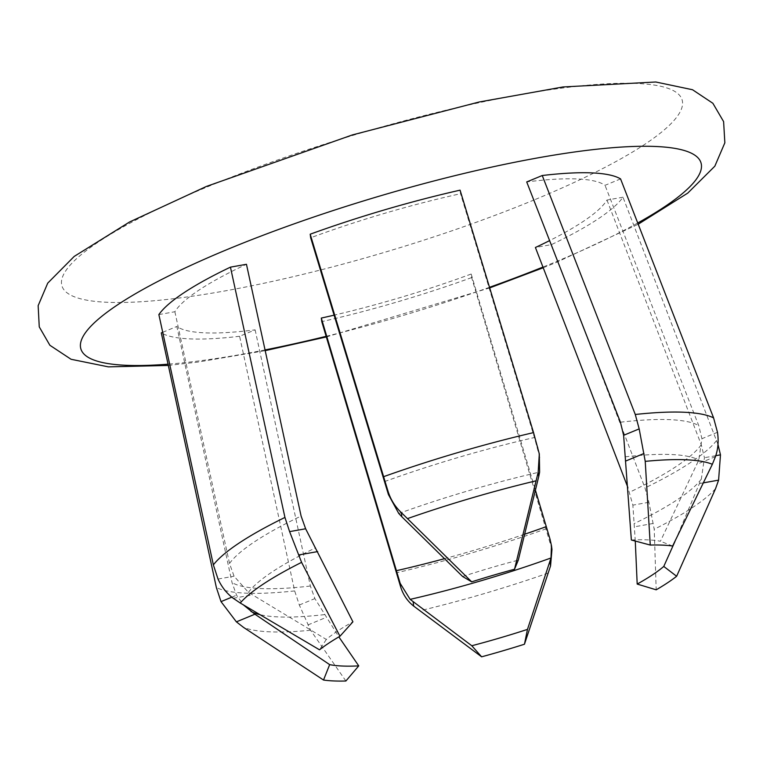 <?xml version="1.0" encoding="UTF-8"?>
<svg xmlns="http://www.w3.org/2000/svg" width="763" height="763" viewBox="0 0 763 763"><rect width="100%" height="100%" fill="white"/><g stroke="black" fill="none" stroke-linecap="round" stroke-linejoin="round"><path stroke-width="0.57" stroke-dasharray="3.81 2.86" d="M345.887 681.006L310.579 630.248L299.325 605.011L294.671 590.924L239.601 336.273L255.138 329.854A227.679 42.585 -16.7 0 1 176.835 326.469L232.057 582.636L236.568 595.197L243.655 605.107M255.138 329.854L310.369 586.022L314.871 598.593L338.858 636.895M239.601 336.273A245.6 45.942 -16.7 0 1 161.289 332.887M162.719 332.296L176.835 326.469M551.964 549.389L471.658 277.589L471.191 274.022A227.679 42.585 -16.7 0 1 334.118 315.157M471.658 277.589A245.6 45.942 -16.7 0 1 321.776 321.633M717.983 444.495L622.99 197.207A245.6 45.942 -16.7 0 1 551.411 244.637L535.407 247.489M622.99 197.207L606.976 200.059A227.679 42.585 -16.7 0 1 549.618 240.603M620.567 178.904L605.03 185.323A227.679 42.585 -16.7 0 0 526.718 181.937M460.079 190.159L460.556 193.726A227.679 42.585 -16.7 0 0 310.665 237.77M158.866 314.585L174.88 311.733A227.679 42.585 -16.7 0 1 246.459 264.294M471.191 274.022L535.397 490.142M606.976 200.059L701.273 444.743L704.449 457.705L701.331 479.078L674.95 541.482M635.274 541.034L632.87 505.135L627.854 487.414M551.411 244.637L645.012 487.967L648.893 502.283L654.225 529.255L656.19 589.818M631.354 540.004A186.658 34.917 -16.7 0 1 660.434 541.263L698.813 460.013L701.931 438.696L698.736 425.592L605.03 185.323M672.632 546.031L660.434 541.263M539.794 457.581L534.434 437.523L460.556 193.726M462.626 576.513A186.658 34.917 -16.7 0 1 518.296 560.147M174.88 311.733L229.52 563.485L234.05 576.199L248.423 592.374L326.326 639.451A186.658 34.917 -16.7 0 1 352.916 621.835M326.326 639.451L319.506 649.809M637.734 222.987A323.75 60.563 -16.7 0 1 553.137 262.911A323.75 60.563 -16.7 0 1 542.951 267.069M489.522 287.298A323.75 60.563 -16.7 0 1 326.144 336.33M265.019 349.94A323.75 60.563 -16.7 0 1 168.051 364.18M534.234 199.887A323.75 60.563 -16.7 0 1 107.163 302.282A323.75 60.563 -16.7 0 1 209.806 185.857A323.75 60.563 -16.7 0 1 636.876 83.463A323.75 60.563 -16.7 0 1 534.234 199.887M310.369 586.022A249.892 46.743 -16.7 0 1 232.057 582.636M324.542 614.616A240.24 44.941 -16.7 0 1 259.067 614.444M310.579 630.248A254.527 47.611 -16.7 0 1 243.454 627.339M294.671 590.924A267.689 50.072 -16.7 0 1 216.368 587.539M231.818 597.162L236.568 595.197M307.89 624.954L326.402 617.305M299.325 605.011L314.871 598.593M524.591 534.243A249.892 46.743 -16.7 0 1 444.552 558.669M548.254 573.032A254.527 47.611 -16.7 0 1 419.774 610.791M546.279 528.749A267.689 50.072 -16.7 0 1 396.398 572.794M550.543 542.903L550.075 539.336M701.273 444.743A249.892 46.743 -16.7 0 1 629.694 492.183M701.331 479.078A240.24 44.941 -16.7 0 1 634.063 523.656M715.58 488.597A254.527 47.611 -16.7 0 1 654.225 529.255M716.591 440.528A267.689 50.072 -16.7 0 1 645.012 487.967M648.893 502.283L632.87 505.135M653.242 523.456L634.167 526.861M703.658 482.807L699.518 483.542M715.78 455.683L704.449 457.705M620.424 422.206A249.892 46.743 -16.7 0 1 698.736 425.592M625.212 456.827A240.24 44.941 -16.7 0 1 698.813 460.013M717.478 432.278L701.931 438.696M715.475 456.579L696.962 464.228M384.552 481.577A249.892 46.743 -16.7 0 1 534.434 437.523M398.763 513.48A240.24 44.941 -16.7 0 1 539.622 472.078M537.839 446.946L538.306 450.513M229.52 563.485A249.892 46.743 -16.7 0 1 301.099 516.046M248.423 592.374A240.24 44.941 -16.7 0 1 315.691 547.786M233.259 598.297L252.334 594.892M218.027 579.05L234.05 576.199M168.327 365.448L198.39 362.015L265.171 350.656M326.326 336.941L489.703 287.909M543.218 267.746L556.475 262.358L638.211 224.208"/><path stroke-width="1.14" d="M338.858 636.895L358.744 665.889A186.658 34.917 -16.7 0 1 329.664 664.63L254.899 614.205L243.655 605.107M358.744 665.889L345.887 681.006A200.946 37.587 -16.7 0 1 323.512 680.033L329.664 664.63M162.719 332.296L161.289 332.887L216.368 587.539L221.022 601.625L236.387 621.855L243.454 627.339L323.512 680.033M535.397 490.142L550.075 539.336L551.468 545.717L551 557.972L527.471 629.389L524.458 644.23A200.946 37.587 -16.7 0 1 481.625 656.819L413.689 606.099C407.528 601.254 403.179 594.873 400.661 586.957L321.776 321.633L321.309 318.066A227.679 42.585 -16.7 0 0 334.118 315.157M549.618 240.603A227.679 42.585 -16.7 0 1 535.407 247.489L627.854 487.414M542.255 175.519L526.718 181.937L620.424 422.206L623.619 435.311L631.354 540.004L650.257 545.059A200.946 37.587 -16.7 0 1 672.632 546.031L712.356 464.276L715.475 456.579C718.107 449.035 718.775 440.928 717.478 432.278L713.586 417.876L620.567 178.904A245.6 45.942 -16.7 0 0 542.255 175.519L635.274 414.481A267.689 50.072 -16.7 0 1 713.586 417.876M471.696 581.835L401.3 512.564C394.986 506.603 390.532 499.422 387.947 490.99L310.198 234.203L310.665 237.77L388.424 494.558L398.763 513.48L401.863 516.809L462.626 576.513L471.696 581.835A200.946 37.587 -16.7 0 1 514.52 569.246L518.296 560.147L538.726 476.589L539.622 472.078L539.307 453.909L538.163 472.335L514.52 569.246M310.198 234.203A245.6 45.942 -16.7 0 1 460.079 190.159L533.547 432.611L539.307 453.909M230.445 267.145L246.459 264.294L301.099 516.046L305.629 528.769L352.916 621.835L339.955 636.256A200.946 37.587 -16.7 0 0 319.506 649.809L240.231 603.018L233.259 598.297C226.754 593.433 221.68 587.014 218.027 579.05L213.363 564.878L158.866 314.585A245.6 45.942 -16.7 0 1 230.445 267.145L284.942 517.438L289.606 531.62L301.585 562.36L339.955 636.256M527.471 629.389A186.658 34.917 -16.7 0 1 471.801 645.746L410.141 599.365L400.194 583.39L321.309 318.066M481.625 656.819L471.801 645.746M524.458 644.23L550.562 565.879L551.964 549.389M674.95 541.482L663.772 566.442A186.658 34.917 -16.7 0 1 637.191 584.067L635.274 541.034M663.772 566.442L676.638 576.265A200.946 37.587 -16.7 0 1 656.19 589.818L637.191 584.067M676.638 576.265L715.58 488.597L718.593 480.146L720.472 454.843L717.983 444.495M650.257 545.059L645.231 461.367L639.175 428.892L635.274 414.481M542.951 267.069A323.75 60.563 -16.7 0 1 489.522 287.298M326.144 336.33A323.75 60.563 -16.7 0 1 265.019 349.94M168.051 364.18A323.75 60.563 -16.7 0 1 228.719 248.881A323.75 60.563 -16.7 0 1 621.53 147.059A323.75 60.563 -16.7 0 1 637.734 222.987M259.067 614.444A240.24 44.941 -16.7 0 1 250.951 611.43M221.022 601.625L231.818 597.162M236.387 621.855L254.899 614.205M546.241 526.651A249.892 46.743 -16.7 0 1 524.591 534.243M444.552 558.669A249.892 46.743 -16.7 0 1 396.359 570.705M551 557.972A240.24 44.941 -16.7 0 1 410.141 599.365M400.661 586.957L400.194 583.39M413.689 606.099L413.126 601.854M550.562 565.879L549.999 561.625M718.593 480.146L703.658 482.807M720.472 454.843L715.78 455.683M645.231 461.367A254.527 47.611 -16.7 0 1 712.356 464.276M643.972 453.489L625.46 461.138M639.175 428.892L623.619 435.311M407.566 518.582A254.527 47.611 -16.7 0 1 536.036 480.824M383.665 476.656A267.689 50.072 -16.7 0 1 533.547 432.611M538.163 472.335L538.726 476.589M401.3 512.564L401.863 516.809M387.947 490.99L388.424 494.558M240.231 603.018A254.527 47.611 -16.7 0 1 301.585 562.36M213.363 564.878A267.689 50.072 -16.7 0 1 284.942 517.438M289.606 531.62L305.629 528.769M298.619 554.978L317.694 551.582M638.211 224.208L687.768 193.096L714.836 166.181L724.85 142.805L723.61 121.622L712.871 103.282L692.518 89.738L655.76 81.994L563.027 86.953L479.183 101.984L352.401 134.917L206.477 186.41L129.567 221.985L74.23 256.397L47.726 283.14L38.15 305.667L39.256 326.888L49.872 345.267L71.064 359.278L108.365 366.86L168.327 365.448M265.171 350.656L326.326 336.941M489.703 287.909L543.218 267.746M551.954 549.389L551.468 545.717"/></g></svg>
